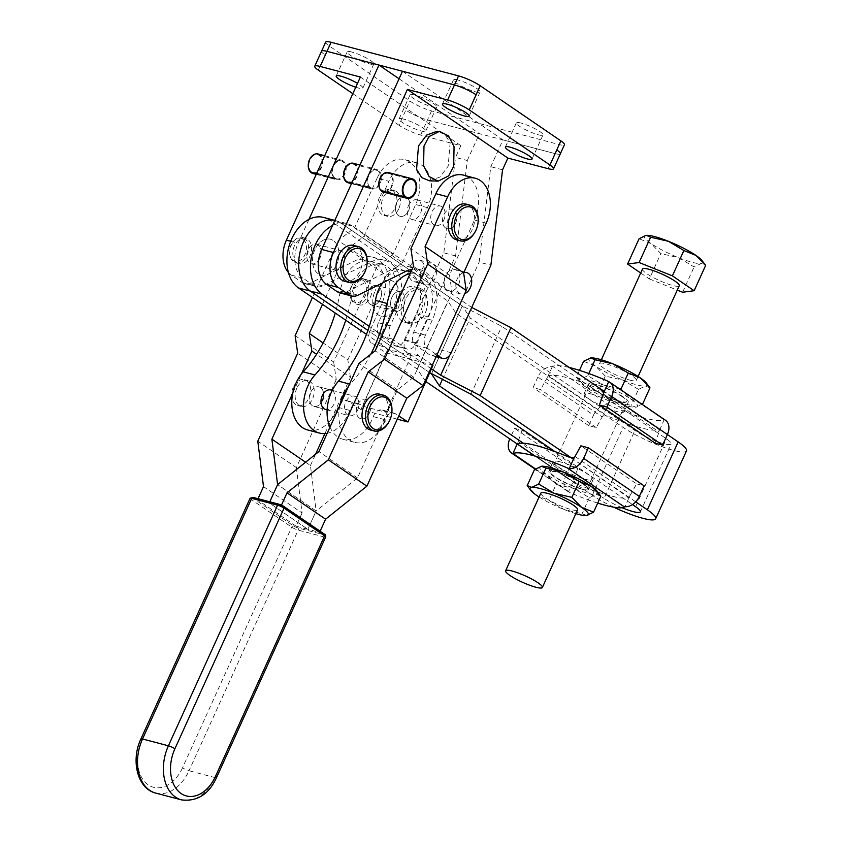 <?xml version="1.0" encoding="UTF-8"?>
<svg xmlns="http://www.w3.org/2000/svg" width="842" height="842" viewBox="0 0 842 842"><rect width="100%" height="100%" fill="white"/><g stroke="black" fill="none" stroke-linecap="round" stroke-linejoin="round"><path stroke-width="0.63" stroke-dasharray="4.21 3.16" d="M320.549 387.573A10.093 6.968 104.8 0 0 319.013 386.867A10.093 6.968 104.8 0 0 310.056 393.688A10.093 6.968 104.8 0 0 312.329 405.676A10.093 6.968 104.8 0 0 313.866 406.381A10.093 6.968 104.8 0 0 322.823 399.561A10.093 6.968 104.8 0 0 320.549 387.573M359.366 418.074A10.093 6.968 -75.2 0 1 357.092 406.086A10.093 6.968 -75.2 0 1 366.038 399.266A10.093 6.968 -75.2 0 1 367.575 399.971A10.093 6.968 -75.2 0 1 369.859 411.959A10.093 6.968 -75.2 0 1 360.902 418.779A10.093 6.968 -75.2 0 1 359.366 418.074M406.781 197.481A10.093 6.968 104.8 0 0 405.244 196.775A10.093 6.968 104.8 0 0 396.287 203.596A10.093 6.968 104.8 0 0 398.561 215.584A10.093 6.968 104.8 0 0 400.097 216.289A10.093 6.968 104.8 0 0 409.054 209.469A10.093 6.968 104.8 0 0 406.781 197.481M445.597 227.982A10.093 6.968 -75.2 0 1 443.324 215.994A10.093 6.968 -75.2 0 1 452.27 209.174A10.093 6.968 -75.2 0 1 453.806 209.879A10.093 6.968 -75.2 0 1 456.09 221.867A10.093 6.968 -75.2 0 1 447.134 228.687A10.093 6.968 -75.2 0 1 445.597 227.982M379.574 197.06A13.346 9.22 104.8 0 0 383.984 215.405A13.346 9.22 104.8 0 0 395.203 207.942A13.346 9.22 104.8 0 0 390.793 189.587A13.346 9.22 104.8 0 0 379.574 197.06M398.729 208.869A13.346 9.22 -75.2 0 1 387.509 216.341A13.346 9.22 -75.2 0 1 383.099 197.986A13.346 9.22 -75.2 0 1 394.319 190.524A13.346 9.22 -75.2 0 1 398.729 208.869M389.172 421.432A18.503 12.777 104.8 0 0 389.583 420.6A18.503 12.777 104.8 0 0 391.951 410.896M370.512 430.009A18.503 12.777 104.8 0 0 386.057 419.663A18.503 12.777 104.8 0 0 379.942 394.235M293.342 387.152A13.346 9.22 104.8 0 0 297.752 405.507A13.346 9.22 104.8 0 0 308.972 398.034A13.346 9.22 104.8 0 0 304.562 379.689A13.346 9.22 104.8 0 0 293.342 387.152M296.868 388.078A13.346 9.22 104.8 0 0 301.278 406.433A13.346 9.22 104.8 0 0 312.498 398.971A13.346 9.22 104.8 0 0 308.088 380.616A13.346 9.22 104.8 0 0 296.868 388.078M466.173 204.132A18.503 12.777 -75.2 0 1 472.288 229.571A18.503 12.777 -75.2 0 1 456.743 239.917M475.404 231.34A18.503 12.777 104.8 0 0 475.814 230.498A18.503 12.777 104.8 0 0 478.182 220.804M305.604 462.216L310.445 465.531L316.16 510.957L277.597 484.603L316.16 510.957L307.846 529.302L319.602 532.397L281.039 506.053L269.272 502.948L269.798 501.8L269.272 502.948L307.846 529.302L316.16 510.957L357.471 477.93L397.445 389.804L413.696 377.205L452.049 292.648L449.491 275.081L474.456 220.036A32.796 22.66 104.8 0 0 463.542 175.147M320.128 531.228L319.602 532.397M281.449 505.126L281.039 506.053M449.491 275.081L410.928 248.737M413.696 377.205L375.132 350.851M397.445 389.804L358.881 363.46M452.049 292.648L413.485 266.304M357.471 477.93L318.907 451.575M292.827 392.993L301.489 373.911M310.445 465.531L315.561 454.259M324.938 433.567L350.419 377.405L316.55 354.272M350.419 377.405L347.851 359.839L323.139 342.957M322.518 304.341L347.641 248.937L363.891 236.328L388.867 181.283L377.111 178.188A32.796 22.66 -75.2 0 1 404.749 159.643A32.796 22.66 -75.2 0 1 415.674 204.532L393.098 254.295L354.535 227.94L338.284 240.549L312.466 297.479M347.851 359.839L386.204 275.292L347.641 248.937M386.204 275.292L402.455 262.683L363.891 236.328M402.455 262.683L427.431 207.637A32.796 22.66 104.8 0 0 416.506 162.748A32.796 22.66 104.8 0 0 388.867 181.283M377.111 178.188L354.535 227.94M393.098 254.295L376.848 266.893L338.284 240.549M376.848 266.893L333.695 362.039L295.132 335.684M333.695 362.039L336.253 379.605L297.689 353.251M336.253 379.605L296.363 467.563L257.789 441.208M296.363 467.563L302.078 512.988L263.514 486.634M302.078 512.988L296.089 526.197L307.846 529.302L269.272 502.948L257.515 499.853L258.041 498.696M296.089 526.197L257.515 499.853M391.867 297.405A10.093 6.968 104.8 0 0 395.235 311.214A10.093 6.968 104.8 0 0 403.739 305.509A10.093 6.968 104.8 0 0 400.382 291.7A10.093 6.968 104.8 0 0 391.867 297.405A10.093 6.968 104.8 0 0 395.235 311.214A10.093 6.968 104.8 0 0 403.739 305.509A10.093 6.968 104.8 0 0 400.382 291.7A10.093 6.968 104.8 0 0 391.867 297.405M368.354 291.206A10.093 6.968 104.8 0 0 371.722 305.014A10.093 6.968 104.8 0 0 380.226 299.31A10.093 6.968 104.8 0 0 376.858 285.501A10.093 6.968 104.8 0 0 368.354 291.206A10.093 6.968 104.8 0 0 371.722 305.014A10.093 6.968 104.8 0 0 380.226 299.31A10.093 6.968 104.8 0 0 376.858 285.501A10.093 6.968 104.8 0 0 368.354 291.206M369.406 413.075A10.093 6.968 104.8 0 0 366.038 399.266A10.093 6.968 104.8 0 0 357.534 404.97A10.093 6.968 104.8 0 0 360.902 418.779A10.093 6.968 104.8 0 0 369.406 413.075M357.65 409.98A10.093 6.968 104.8 0 0 354.282 396.161A10.093 6.968 104.8 0 0 345.778 401.866A10.093 6.968 104.8 0 0 349.146 415.685A10.093 6.968 104.8 0 0 357.65 409.98M332.158 390.572A10.093 6.968 -75.2 0 1 334.127 403.781A10.093 6.968 -75.2 0 1 325.622 409.486L313.866 406.381A10.093 6.968 104.8 0 0 322.37 400.676M323.581 393.393A10.093 6.968 104.8 0 0 319.013 386.867A10.093 6.968 104.8 0 0 310.509 392.572A10.093 6.968 104.8 0 0 313.866 406.381L325.622 409.486M364.744 279.544A13.114 9.062 104.8 0 0 362.818 278.67A13.114 9.062 104.8 0 0 355.524 280.849A13.114 9.062 104.8 0 0 350.861 298.542A13.114 9.062 104.8 0 0 354.208 303.173A13.114 9.062 104.8 0 0 356.134 304.036A13.114 9.062 104.8 0 0 367.796 295.121A13.114 9.062 104.8 0 0 364.744 279.544M367.796 280.344A13.114 9.062 104.8 0 0 365.881 279.481A13.114 9.062 104.8 0 0 354.208 288.396A13.114 9.062 104.8 0 0 357.261 303.973A13.114 9.062 104.8 0 0 359.187 304.846A13.114 9.062 104.8 0 0 370.848 295.921A13.114 9.062 104.8 0 0 367.796 280.344M363.06 280.365A11.862 8.188 104.8 0 0 354.735 281.554A11.862 8.188 104.8 0 0 350.514 297.542A11.862 8.188 104.8 0 0 353.535 301.72A11.862 8.188 104.8 0 0 365.312 295.71A11.862 8.188 104.8 0 0 363.06 280.365M433.009 365.186L385.983 352.787L371.996 343.631A10.093 6.968 -75.2 0 1 370.038 330.58L381.51 304.583A31.954 22.081 104.8 0 0 375.258 263.314A31.954 22.081 104.8 0 0 370.68 261.262A31.954 22.081 104.8 0 0 340.221 291.111A117.733 81.337 -75.2 0 1 335.263 313.045M345.757 320.213A117.733 81.337 104.8 0 0 351.977 294.216A31.954 22.081 -75.2 0 1 382.436 264.356A31.954 22.081 -75.2 0 1 387.015 266.409A31.954 22.081 -75.2 0 1 393.267 307.677L381.794 333.685A10.093 6.968 104.8 0 0 383.752 346.736L387.752 349.346L411.264 355.545L407.275 352.935A10.093 6.968 -75.2 0 1 405.307 339.884L416.779 313.877A31.954 22.081 104.8 0 0 410.528 272.608A31.954 22.081 104.8 0 0 405.949 270.556A31.954 22.081 104.8 0 0 381.91 283.28M432.472 364.828L419.032 356.029A10.093 6.968 -75.2 0 1 417.064 342.978L428.536 316.981A31.954 22.081 104.8 0 0 422.295 275.713A31.954 22.081 104.8 0 0 417.706 273.661A31.954 22.081 104.8 0 0 410.201 273.534M401.813 292.016A18.503 12.777 -75.2 0 1 414.275 286.669A18.503 12.777 -75.2 0 1 416.99 287.901A18.503 12.777 -75.2 0 1 421.295 309.867A18.503 12.777 -75.2 0 1 404.844 322.444A18.503 12.777 -75.2 0 1 402.129 321.223A18.503 12.777 -75.2 0 1 396.793 303.088M421.695 289.132A18.503 12.777 104.8 0 0 418.979 287.911A18.503 12.777 104.8 0 0 402.539 300.489A18.503 12.777 104.8 0 0 406.833 322.465A18.503 12.777 104.8 0 0 409.549 323.686A18.503 12.777 104.8 0 0 424.684 314.182A18.503 12.777 104.8 0 0 427.462 303.646A18.503 12.777 104.8 0 0 421.695 289.132M422.2 290.964A16.819 11.62 104.8 0 0 405.486 299.489A16.819 11.62 104.8 0 0 408.686 321.255A16.819 11.62 104.8 0 0 424.915 313.729A16.819 11.62 104.8 0 0 427.441 304.151A16.819 11.62 104.8 0 0 422.2 290.964M339.863 405.391A34.48 23.818 104.8 0 0 354.682 442.366A34.48 23.818 104.8 0 0 385.047 419.716A10.093 6.968 -75.2 0 1 393.93 413.085A10.093 6.968 -75.2 0 1 395.372 413.738L398.75 415.948M370.733 354.261A117.733 81.337 -75.2 0 1 350.24 384.247A34.48 23.818 104.8 0 0 348.514 386.31M329.99 427.147A34.48 23.818 104.8 0 0 342.926 439.261A34.48 23.818 104.8 0 0 373.28 416.622A10.093 6.968 -75.2 0 1 382.173 409.991A10.093 6.968 -75.2 0 1 383.615 410.633L386.215 412.338L362.692 406.139L360.102 404.434A10.093 6.968 104.8 0 0 358.65 403.792A10.093 6.968 104.8 0 0 349.767 410.422A34.48 23.818 -75.2 0 1 327.222 433.262M411.264 355.545L386.215 412.338M385.983 352.787L360.923 409.57L397.298 419.158M307.656 429.967A34.48 23.818 104.8 0 0 338.01 407.317A10.093 6.968 -75.2 0 1 346.893 400.687A10.093 6.968 -75.2 0 1 348.346 401.339L360.923 409.57M387.752 349.346L362.692 406.139M463.805 272.555A11.104 7.673 104.8 0 0 457.248 278.828A11.104 7.673 104.8 0 0 460.942 294.016A11.104 7.673 104.8 0 0 464.742 293.679M458.543 284.638A11.104 7.673 104.8 0 0 454.848 269.451A11.104 7.673 104.8 0 0 445.492 275.723A11.104 7.673 104.8 0 0 449.186 290.911A11.104 7.673 104.8 0 0 458.543 284.638M421.979 269.524A11.104 7.673 -75.2 0 1 431.336 263.251A11.104 7.673 -75.2 0 1 435.03 278.439A11.104 7.673 -75.2 0 1 425.673 284.712A11.104 7.673 -75.2 0 1 421.979 269.524M410.212 266.43A11.104 7.673 -75.2 0 1 419.569 260.146A11.104 7.673 -75.2 0 1 423.273 275.345A11.104 7.673 -75.2 0 1 413.917 281.617A11.104 7.673 -75.2 0 1 410.212 266.43M455.638 222.983A10.093 6.968 104.8 0 0 452.27 209.174A10.093 6.968 104.8 0 0 443.766 214.868A10.093 6.968 104.8 0 0 447.134 228.687A10.093 6.968 104.8 0 0 455.638 222.983M443.881 219.878A10.093 6.968 104.8 0 0 440.513 206.069A10.093 6.968 104.8 0 0 432.009 211.774A10.093 6.968 104.8 0 0 435.377 225.582A10.093 6.968 104.8 0 0 443.881 219.878M408.496 205.574A10.093 6.968 -75.2 0 1 417 199.87A10.093 6.968 -75.2 0 1 420.358 213.679A10.093 6.968 -75.2 0 1 411.854 219.383A10.093 6.968 -75.2 0 1 408.496 205.574M396.74 202.469A10.093 6.968 -75.2 0 1 405.244 196.775A10.093 6.968 -75.2 0 1 408.602 210.584A10.093 6.968 -75.2 0 1 400.097 216.289A10.093 6.968 -75.2 0 1 396.74 202.469M458.164 80.064A14.63 2.526 -155.6 0 0 453.449 79.906A14.63 2.526 -155.6 0 0 460.658 85.726A14.63 2.526 -155.6 0 0 475.372 91.82A14.63 2.526 -155.6 0 0 480.098 91.989A14.63 2.526 -155.6 0 0 472.878 86.158A14.63 2.526 -155.6 0 0 458.164 80.064M521.061 123.037A14.63 2.526 -155.6 0 0 516.335 122.869A14.63 2.526 -155.6 0 0 523.556 128.7A14.63 2.526 -155.6 0 0 538.27 134.794A14.63 2.526 -155.6 0 0 542.995 134.962A14.63 2.526 -155.6 0 0 535.775 129.131A14.63 2.526 -155.6 0 0 521.061 123.037M355.756 87.231A14.63 2.526 -155.6 0 0 358.134 87.947A14.63 2.526 -155.6 0 0 362.86 88.105A14.63 2.526 -155.6 0 0 357.513 83.337M351.882 52.046A14.63 2.526 -155.6 0 0 347.157 51.878A14.63 2.526 -155.6 0 0 354.377 57.709A14.63 2.526 -155.6 0 0 369.091 63.803A14.63 2.526 -155.6 0 0 373.806 63.971A14.63 2.526 -155.6 0 0 366.596 58.14A14.63 2.526 -155.6 0 0 351.882 52.046M403.823 119.154A14.63 2.526 -155.6 0 0 399.097 118.985A14.63 2.526 -155.6 0 0 406.318 124.816A14.63 2.526 -155.6 0 0 421.032 130.91A14.63 2.526 -155.6 0 0 425.747 131.078A14.63 2.526 -155.6 0 0 418.537 125.248A14.63 2.526 -155.6 0 0 403.823 119.154M414.769 95.02A14.63 2.526 -155.6 0 0 410.054 94.851A14.63 2.526 -155.6 0 0 417.264 100.672A14.63 2.526 -155.6 0 0 431.978 106.766A14.63 2.526 -155.6 0 0 436.703 106.934A14.63 2.526 -155.6 0 0 429.483 101.114A14.63 2.526 -155.6 0 0 414.769 95.02M319.907 258.094A10.093 6.968 -75.2 0 1 311.403 263.799A10.093 6.968 -75.2 0 1 308.035 249.99A10.093 6.968 -75.2 0 1 316.55 244.285A10.093 6.968 -75.2 0 1 319.907 258.094A10.093 6.968 104.8 0 0 316.55 244.285A10.093 6.968 104.8 0 0 308.035 249.99A10.093 6.968 104.8 0 0 311.403 263.799A10.093 6.968 104.8 0 0 319.907 258.094M343.42 264.293A10.093 6.968 -75.2 0 1 334.916 269.998A10.093 6.968 -75.2 0 1 331.559 256.189A10.093 6.968 -75.2 0 1 340.063 250.484A10.093 6.968 -75.2 0 1 343.42 264.293A10.093 6.968 104.8 0 0 340.063 250.484A10.093 6.968 104.8 0 0 331.559 256.189A10.093 6.968 104.8 0 0 334.916 269.998A10.093 6.968 104.8 0 0 343.42 264.293M344.525 281.228A18.503 12.777 104.8 0 0 360.976 268.64A18.503 12.777 104.8 0 0 356.671 246.674A18.503 12.777 104.8 0 0 353.966 245.454M405.455 196.607L381.942 190.408A9.251 6.389 -75.2 0 1 380.552 178.609A9.251 6.389 -75.2 0 1 388.351 173.378A9.251 6.389 -75.2 0 1 391.435 186.04A9.251 6.389 -75.2 0 1 383.636 191.26A9.251 6.389 -75.2 0 1 382.531 190.808L382.289 191.345M388.572 172.568A10.093 6.968 -75.2 0 1 391.93 186.377A10.093 6.968 -75.2 0 1 383.426 192.081M347.262 181.514A9.251 6.389 -75.2 0 0 348.367 181.967A9.251 6.389 -75.2 0 0 356.166 176.736A9.251 6.389 -75.2 0 0 353.082 164.074A9.251 6.389 -75.2 0 0 345.283 169.305A9.251 6.389 -75.2 0 0 346.672 181.104L370.185 187.303A9.251 6.389 -75.2 0 1 368.796 175.504A9.251 6.389 -75.2 0 1 376.595 170.273A9.251 6.389 -75.2 0 1 379.679 182.935A9.251 6.389 -75.2 0 1 371.88 188.166A9.251 6.389 -75.2 0 1 370.775 187.713L347.262 181.514L347.02 182.04M353.293 163.264A10.093 6.968 -75.2 0 1 356.661 177.073A10.093 6.968 -75.2 0 1 348.146 182.777M370.185 187.303L369.838 188.061A10.093 6.968 -75.2 0 1 368.301 175.168A10.093 6.968 -75.2 0 1 376.816 169.463A10.093 6.968 -75.2 0 1 380.174 183.272A10.093 6.968 -75.2 0 1 371.669 188.976A10.093 6.968 -75.2 0 1 370.438 188.461L351.577 183.493M318.023 153.97A10.093 6.968 -75.2 0 1 321.381 167.779A10.093 6.968 -75.2 0 1 312.877 173.484M311.056 172.557L311.393 171.81L334.916 178.009L334.569 178.757A10.093 6.968 -75.2 0 1 333.032 165.863A10.093 6.968 -75.2 0 1 341.536 160.169A10.093 6.968 -75.2 0 1 344.904 173.978A10.093 6.968 -75.2 0 1 336.39 179.683A10.093 6.968 -75.2 0 1 335.158 179.167L316.308 174.189M334.916 178.009A9.251 6.389 -75.2 0 1 333.527 166.211A9.251 6.389 -75.2 0 1 341.326 160.98A9.251 6.389 -75.2 0 1 344.41 173.641A9.251 6.389 -75.2 0 1 336.611 178.862A9.251 6.389 -75.2 0 1 335.505 178.409L311.993 172.21L311.75 172.747M311.393 171.81A9.251 6.389 -75.2 0 1 310.014 160.012A9.251 6.389 -75.2 0 1 317.813 154.781A9.251 6.389 -75.2 0 1 320.886 167.442A9.251 6.389 -75.2 0 1 313.098 172.663A9.251 6.389 -75.2 0 1 311.993 172.21M302.741 239.149A11.862 8.188 104.8 0 0 294.416 240.328A11.862 8.188 104.8 0 0 290.195 256.326A11.862 8.188 104.8 0 0 293.216 260.504A11.862 8.188 104.8 0 0 304.993 254.495A11.862 8.188 104.8 0 0 302.741 239.149M304.425 238.318A13.114 9.062 104.8 0 0 302.499 237.444A13.114 9.062 104.8 0 0 295.205 239.633A13.114 9.062 104.8 0 0 290.543 257.326A13.114 9.062 104.8 0 0 293.89 261.946A13.114 9.062 104.8 0 0 295.816 262.82A13.114 9.062 104.8 0 0 307.477 253.895A13.114 9.062 104.8 0 0 304.425 238.318M296.942 262.757A13.114 9.062 -75.2 0 1 293.9 247.18A13.114 9.062 -75.2 0 1 305.562 238.254A13.114 9.062 -75.2 0 1 307.488 239.128A13.114 9.062 -75.2 0 1 310.53 254.705A13.114 9.062 -75.2 0 1 298.868 263.62A13.114 9.062 -75.2 0 1 296.942 262.757M429.599 180.83L440.008 177.009L448.176 166.179L450.102 142.814L444.965 134.478L437.072 131.257M402.487 71.254L502.948 139.888L554.92 153.581A16.819 2.905 -155.6 0 0 560.34 153.781A16.819 2.905 -155.6 0 0 556.794 149.939M321.528 51.267A16.819 2.905 -155.6 0 0 325.128 55.004A16.819 2.905 24.4 0 1 321.581 51.162M399.076 78.78L479.435 133.689L502.958 139.888L490.791 166.705L479.119 262.136L490.875 265.23M325.675 42.1A16.819 2.905 -155.6 0 0 329.233 45.952L409.928 101.072A16.819 2.905 -155.6 0 0 431.567 110.934L559.025 144.529A16.819 2.905 -155.6 0 0 564.456 144.719M308.972 219.362L298.152 243.233A26.912 18.587 104.8 0 0 303.025 278.176L313.761 285.512A16.819 11.62 104.8 0 0 316.318 286.69A16.819 11.62 104.8 0 0 322.76 285.87L370.469 262.115A37.006 25.565 -75.2 0 1 384.636 260.315A37.006 25.565 -75.2 0 1 396.961 310.961L390.193 325.875A10.093 6.968 104.8 0 0 392.025 338.979L405.865 348.441A10.093 6.968 104.8 0 0 407.402 349.146A10.093 6.968 104.8 0 0 415.906 343.441L455.596 255.936L467.278 160.506L455.522 157.412L460.848 145.677L420.632 135.078A16.819 2.905 24.4 0 1 398.982 125.226L405.823 110.123A16.819 2.905 -155.6 0 0 427.462 119.985L479.445 133.689L427.473 119.996A16.819 2.905 24.4 0 1 405.833 110.134L409.928 101.072M412.127 269.293A37.006 25.565 -75.2 0 1 419.916 269.619A37.006 25.565 -75.2 0 1 432.23 320.255L425.463 335.179A10.093 6.968 104.8 0 0 427.294 348.283L436.977 354.892M381.942 190.408L381.594 191.155M339.831 292.89A16.819 11.62 104.8 0 0 346.272 292.069L393.982 268.314A37.006 25.565 -75.2 0 1 408.149 266.514A37.006 25.565 -75.2 0 1 420.474 317.16L413.706 332.074A10.093 6.968 104.8 0 0 415.538 345.178L429.378 354.64A10.093 6.968 104.8 0 0 430.915 355.345A10.093 6.968 104.8 0 0 439.419 349.64L479.119 262.136M370.438 188.461L370.775 187.713M502.558 169.81L490.791 166.705M548.089 168.674L554.931 153.591L502.958 139.888M554.931 153.591A16.819 2.905 -155.6 0 0 560.362 153.781L560.393 153.676M460.848 145.677L360.376 77.043M398.982 125.226L352.819 93.683M288.438 272.555A26.912 18.587 104.8 0 0 291.269 275.081L302.004 282.417A16.819 11.62 104.8 0 0 304.562 283.586A16.819 11.62 104.8 0 0 311.003 282.775L358.713 259.02A37.006 25.565 -75.2 0 1 372.88 257.22A37.006 25.565 -75.2 0 1 385.204 307.856L378.437 322.77A10.093 6.968 104.8 0 0 380.268 335.884L394.109 345.336A10.093 6.968 104.8 0 0 395.645 346.041A10.093 6.968 104.8 0 0 404.149 340.336L443.839 252.832L455.522 157.412M467.278 160.506L479.445 133.689M455.596 255.936L443.839 252.832M346.672 181.104L346.325 181.861M335.158 179.167L335.505 178.409M316.403 173.968L334.569 178.757M351.672 183.272L369.838 188.061M405.36 196.828L382.531 190.808M364.365 272.966A18.503 12.777 104.8 0 0 367.144 262.42M540.848 493.107A20.187 3.484 -155.6 0 0 550.805 501.148A20.187 3.484 -155.6 0 0 571.097 509.547A20.187 3.484 -155.6 0 0 577.612 509.778M581.664 489.107A21.86 3.768 24.4 0 1 559.688 480.003A21.86 3.768 24.4 0 1 548.9 471.288A21.86 3.768 24.4 0 1 555.962 471.541A21.86 3.768 24.4 0 1 577.949 480.645A21.86 3.768 24.4 0 1 588.726 489.36A21.86 3.768 24.4 0 1 581.664 489.107M560.34 461.89A21.86 3.768 -155.6 0 0 553.278 461.637A21.86 3.768 -155.6 0 0 564.066 470.341A21.86 3.768 -155.6 0 0 586.053 479.445A21.86 3.768 -155.6 0 0 593.105 479.698A21.86 3.768 -155.6 0 0 582.327 470.994A21.86 3.768 -155.6 0 0 560.34 461.89M597.715 503.084A62.224 10.736 24.4 0 1 570.434 492.77L568.487 491.823L573.581 480.582L576.349 483.771L517.651 443.797L576.349 483.771A62.224 10.736 -155.6 0 0 609.787 495.664A62.224 10.736 -155.6 0 0 628.574 497.548L630.016 495.464L624.922 506.695M582.927 484.045A20.187 3.484 -155.6 0 0 563.182 474.225A20.187 3.484 -155.6 0 0 550.436 471.983A20.187 3.484 -155.6 0 0 554.71 476.604A20.187 3.484 -155.6 0 0 574.444 486.413A20.187 3.484 -155.6 0 0 587.19 488.665A20.187 3.484 -155.6 0 0 582.927 484.045M622.48 396.835A20.187 3.484 -155.6 0 0 602.735 387.025A20.187 3.484 -155.6 0 0 589.989 384.783A20.187 3.484 -155.6 0 0 594.263 389.404A20.187 3.484 -155.6 0 0 614.007 399.213A20.187 3.484 -155.6 0 0 626.753 401.455A20.187 3.484 -155.6 0 0 622.48 396.835M629.816 380.11A20.187 3.484 -155.6 0 0 636.331 380.331A20.187 3.484 -155.6 0 0 626.385 372.301A20.187 3.484 -155.6 0 0 606.082 363.891A20.187 3.484 -155.6 0 0 599.567 363.66A20.187 3.484 -155.6 0 0 609.524 371.701A20.187 3.484 -155.6 0 0 629.816 380.11M642.488 269.051A20.187 3.484 -155.6 0 0 652.445 277.092A20.187 3.484 -155.6 0 0 672.737 285.501A20.187 3.484 -155.6 0 0 679.252 285.722M621.228 401.908A21.86 3.768 -155.6 0 0 628.279 402.15A21.86 3.768 -155.6 0 0 617.502 393.446A21.86 3.768 -155.6 0 0 595.515 384.341A21.86 3.768 -155.6 0 0 588.463 384.089A21.86 3.768 -155.6 0 0 599.241 392.793A21.86 3.768 -155.6 0 0 621.228 401.908M591.137 393.993A21.86 3.768 24.4 0 1 613.123 403.097A21.86 3.768 24.4 0 1 623.901 411.812A21.86 3.768 24.4 0 1 616.849 411.559A21.86 3.768 24.4 0 1 594.862 402.455A21.86 3.768 24.4 0 1 584.074 393.74A21.86 3.768 24.4 0 1 591.137 393.993M659.297 430.915L659.37 429.652L600.841 389.667L659.37 429.652A62.224 10.736 24.4 0 1 640.583 427.768A62.224 10.736 24.4 0 1 607.145 415.885L602.861 416.032L607.956 404.792L609.987 405.57A62.224 10.736 -155.6 0 0 644.961 418.116A62.224 10.736 -155.6 0 0 664.075 419.832L659.297 430.915A3.368 2.358 124.3 0 1 659.076 431.988L655.076 443.124M579.475 370.364L576.349 377.258L580.927 379.058L587.832 375.743L603.272 384.952L619.512 388.878M588.832 373.543L587.832 375.743M640.815 403.434L630.711 399.013L622.322 390.793M642.72 403.865L635.415 407.223A31.954 5.515 -155.6 0 0 635.815 407.181L631.226 405.381L613.471 401.287L598.041 392.077L586.032 387.236L576.349 377.258M649.982 387.857L645.393 386.057L638.489 389.383L631.226 405.381M638.489 389.383L623.059 380.174L605.303 376.079L598.041 392.077M605.303 376.079L595.61 366.112L583.601 361.26M646.372 383.057A31.954 5.515 24.4 0 1 645.393 386.057A31.954 5.515 24.4 0 1 623.059 380.174A31.954 5.515 24.4 0 1 595.61 366.112A31.954 5.515 24.4 0 1 590.516 357.934A31.954 5.515 24.4 0 1 590.873 357.903M635.815 407.181A31.954 5.515 -155.6 0 0 630.711 399.013A31.954 5.515 -155.6 0 0 603.272 384.952A31.954 5.515 -155.6 0 0 580.927 379.058A31.954 5.515 -155.6 0 0 579.949 382.058A31.954 5.515 -155.6 0 0 586.032 387.236A31.954 5.515 -155.6 0 0 613.471 401.287A31.954 5.515 -155.6 0 0 635.415 407.223M664.391 419.674A14.125 9.915 124.3 0 1 665.485 420.284M607.956 404.792A14.125 9.915 -55.7 0 0 593.547 415.085L537.859 377.037A14.125 9.915 124.3 0 1 552.268 366.744L552.668 366.407A62.224 10.736 24.4 0 1 569.213 367.47M600.841 389.667A62.224 10.736 -155.6 0 0 548.616 375.9L607.145 415.885M552.268 366.744L547.163 377.984L548.616 375.9M602.861 416.032A3.368 2.358 -55.7 0 0 602.167 416.979L596.283 427.631L588.758 425.642L593.547 415.085M547.163 377.984A3.368 2.358 -55.7 0 0 546.479 378.932L602.167 416.979M537.859 377.037L533.07 387.594L540.596 389.583L546.479 378.932M588.758 425.642L533.07 387.594M596.283 427.631L540.596 389.583M646.372 235.36A32.038 5.526 -155.6 0 0 646.014 235.392A32.038 5.526 -155.6 0 0 651.129 243.591A32.038 5.526 -155.6 0 0 678.641 257.684A32.038 5.526 -155.6 0 0 701.039 263.588L694.113 266.925L678.641 257.684L660.833 253.589L651.129 243.591L639.089 238.728M702.018 260.578A32.038 5.526 24.4 0 1 701.039 263.588L705.638 265.398M640.699 273.008L649.35 278.913L660.833 253.589M682.62 292.248L694.113 266.925M649.35 278.913L677.263 290.101M539.091 497.001A31.954 5.515 -155.6 0 0 564.329 509.62A31.954 5.515 -155.6 0 0 575.844 513.673M586.674 515.504L582.085 513.704L564.329 509.62L548.9 500.411L536.891 495.559L528.281 487.044M600.841 496.18L596.252 494.38L589.347 497.706L573.918 488.497L556.162 484.403L548.9 500.411M556.162 484.403L546.479 474.435L534.47 469.583M589.347 497.706L582.085 513.704M630.016 495.464A3.368 2.358 -55.7 0 0 630.711 494.507L636.594 483.866L580.896 445.818M636.594 483.866L644.119 485.845M597.231 491.381A31.954 5.515 24.4 0 1 596.252 494.38A31.954 5.515 24.4 0 1 573.918 488.497A31.954 5.515 24.4 0 1 546.479 474.435A31.954 5.515 24.4 0 1 541.374 466.257A31.954 5.515 24.4 0 1 541.732 466.226M568.487 491.823A14.125 9.915 124.3 0 1 567.403 491.212A14.125 9.915 124.3 0 1 565.487 476.94L509.799 438.892L514.588 428.336L522.114 430.315L518.114 441.461A3.368 2.358 -55.7 0 0 517.883 442.534L517.23 443.976M565.487 476.94L570.287 466.384L514.588 428.336M570.287 466.384L577.801 468.363L522.114 430.315M577.801 468.363L573.812 479.508A3.368 2.358 124.3 0 0 573.581 480.582M517.819 443.787L517.883 442.534M571.476 457.943L628.574 497.548M396.971 305.825A18.587 12.84 -75.2 0 1 381.31 316.329A18.587 12.84 -75.2 0 1 375.122 290.89A18.587 12.84 104.8 0 0 381.31 316.329A18.587 12.84 104.8 0 0 396.971 305.825A18.587 12.84 104.8 0 0 390.783 280.386A18.587 12.84 104.8 0 0 375.122 290.89A18.587 12.84 -75.2 0 1 390.783 280.386A18.587 12.84 -75.2 0 1 396.971 305.825M314.855 249.706A18.503 12.777 104.8 0 0 321.012 275.029A18.503 12.777 104.8 0 0 336.611 264.567A18.503 12.777 -75.2 0 1 321.012 275.029A18.503 12.777 -75.2 0 1 314.855 249.706A18.503 12.777 -75.2 0 1 330.443 239.254A18.503 12.777 -75.2 0 1 336.611 264.567A18.503 12.777 104.8 0 0 330.443 239.254A18.503 12.777 104.8 0 0 314.855 249.706M686.472 450.891A39.353 6.789 24.4 0 1 673.768 450.449A39.353 6.789 24.4 0 1 623.133 427.399L455.932 313.171L447.955 301.11L329.369 220.088L341.126 223.193A37.837 26.144 104.8 0 0 335.379 220.551A37.837 26.144 104.8 0 0 334.832 220.415A37.837 26.144 -75.2 0 1 335.379 220.551A37.837 26.144 -75.2 0 1 341.126 223.193L462.29 305.962L501.779 326.338L666.401 438.808A22.534 3.884 24.4 0 1 671.169 443.966A22.534 3.884 24.4 0 1 663.896 443.702A22.534 3.884 24.4 0 1 634.889 430.494L470.268 318.023L462.29 305.962L341.126 223.193L352.882 226.287A37.837 26.144 -75.2 0 0 347.136 223.646A37.837 26.144 -75.2 0 0 332.495 225.561M622.038 507.726A22.534 3.884 24.4 0 1 604.093 498.39L634.889 430.494M323.623 217.446A37.837 26.144 -75.2 0 1 329.369 220.088M431.388 368.859L369.27 326.412M449.775 355.135L471.467 307.309L352.882 226.287M425.799 381.521L417.158 368.996L366.47 334.369M417.158 368.996L447.955 301.11M431.493 373.859L462.29 305.962L431.493 373.859M470.973 394.224L501.779 326.338M554.846 451.522L632.458 504.547M667.39 434.546L604.261 391.414M635.689 501.821L573.465 459.311M429.715 372.648L367.912 330.422L429.715 372.648M523.335 443.218L604.093 498.39M613.692 507.168A39.353 6.789 24.4 0 1 592.336 495.285L534.923 456.069M442.387 379.479L470.268 318.023M425.136 381.058L455.932 313.171M486.213 223.13L474.456 220.036M250.074 498.296A5.041 0.874 -155.6 0 0 251.137 499.443L291.69 527.145A5.041 0.874 -155.6 0 0 298.184 530.102L324.044 536.922A5.041 0.874 -155.6 0 0 325.675 536.975M216.52 777.619A5.041 0.874 -155.6 0 1 214.889 777.555L324.044 536.922A1.684 1.158 104.8 0 0 323.738 534.733L297.879 527.913A3.368 0.579 24.4 0 1 293.542 525.945L253 498.243A3.368 0.579 24.4 0 1 253.379 497.517L279.239 504.337M283.575 506.305L324.117 534.007A3.368 0.579 24.4 0 1 323.738 534.733M293.542 525.945A1.684 1.179 124.3 0 0 291.69 527.145L182.525 767.778A5.041 0.874 -155.6 0 0 189.018 770.735L298.184 530.102A1.684 1.158 104.8 0 0 297.879 527.913M182.525 767.778A34.48 23.818 -75.2 0 1 148.224 784.86A34.48 23.818 -75.2 0 1 141.982 740.086L251.137 499.443A1.684 1.179 124.3 0 1 253 498.243M155.707 793.08A39.521 27.302 104.8 0 0 189.018 770.735L214.889 777.555A39.521 27.302 -75.2 0 1 181.577 799.9M141.982 740.086A5.041 0.874 24.4 0 1 140.919 738.929M427.431 207.637L415.674 204.532M381.51 304.583L393.267 307.677M416.779 313.877L428.536 316.981M349.535 384.057L350.24 384.247M405.307 339.884L417.064 342.978M407.275 352.935L419.032 356.029M373.28 416.622L385.047 419.716M383.615 410.633L395.372 413.738M371.996 343.631L383.752 346.736M348.346 401.339L360.102 404.434M340.221 291.111L351.977 294.216M370.038 330.58L381.794 333.685M338.01 407.317L349.767 410.422M318.297 70.096L325.138 55.004A16.819 2.905 24.4 0 1 325.128 55.004L329.233 45.952M420.632 135.078L431.567 110.934M554.92 153.581L559.025 144.529M405.739 271.419L393.982 268.314M432.23 320.255L420.474 317.16M425.463 335.179L413.706 332.074M427.294 348.283L415.538 345.178M436.272 356.45L429.378 354.64M451.175 352.735L439.419 349.64M358.029 295.174L346.272 292.069M311.003 282.775L322.76 285.87M358.713 259.02L370.469 262.115M302.004 282.417L313.761 285.512M291.269 275.081L303.025 278.176M290.69 241.265L298.152 243.233M404.149 340.336L415.906 343.441M394.109 345.336L405.865 348.441M380.268 335.884L392.025 338.979M378.437 322.77L390.193 325.875M385.204 307.856L396.961 310.961M609.987 405.57L552.668 366.407M606.756 380.668L664.075 419.832M603.377 393.94L659.076 431.988M518.114 441.461L573.812 479.508M575.012 456.459L630.711 494.507M535.48 468.899L570.434 492.77M635.605 506.695L666.401 438.808M592.336 495.285L623.133 427.399M319.013 386.867L330.769 389.962L319.013 386.867M332.264 390.362L354.282 396.161M417 199.87L440.513 206.069M383.984 215.405L387.509 216.341M297.752 405.507L301.278 406.433M304.562 379.689L308.088 380.616M416.506 162.748L404.749 159.643M390.793 189.587L394.319 190.524M411.854 219.383L435.377 225.582M327.117 409.875L349.146 415.685M395.235 311.214L371.722 305.014L395.235 311.214M362.818 278.67L365.881 279.481M350.514 297.542L350.861 298.542M354.735 281.554L355.524 280.849M414.275 286.669L418.979 287.911M404.844 322.444L409.549 323.686M405.949 270.556L406.991 270.829M410.949 271.882L417.706 273.661M382.173 409.991L393.93 413.085M342.926 439.261L354.682 442.366M370.68 261.262L382.436 264.356M346.893 400.687L358.65 403.792M356.134 304.036L359.187 304.846M400.382 291.7L376.858 285.501L400.382 291.7M454.848 269.451L466.605 272.545M419.569 260.146L431.336 263.251M453.449 79.906L442.492 104.04M516.335 122.869L505.389 147.013M347.157 51.878L336.211 76.022M410.054 94.851L399.097 118.985M311.403 263.799L334.916 269.998L311.403 263.799M388.351 173.378L411.875 179.578M353.082 164.074L376.595 170.273M351.503 183.661L371.669 188.976M359.955 165.021L376.816 169.463M316.224 174.368L336.39 179.683M324.686 155.717L341.536 160.169M317.813 154.781L341.326 160.98M290.195 256.326L290.543 257.326M294.416 240.328L295.205 239.633M302.499 237.444L305.562 238.254M419.916 269.619L408.149 266.514M436.145 356.724L430.915 355.345M295.816 262.82L298.868 263.62M304.562 283.586L316.318 286.69M395.645 346.041L407.402 349.146M372.88 257.22L384.636 260.315M313.098 172.663L336.611 178.862M348.367 181.967L371.88 188.166M383.636 191.26L407.149 197.46M316.55 244.285L340.063 250.484L316.55 244.285M436.703 106.934L425.747 131.078M373.806 63.971L362.86 88.105M542.995 134.962L532.039 159.096M480.098 91.989L469.152 116.133M413.917 281.617L425.673 284.712M449.186 290.911L460.942 294.016M553.278 461.637L548.9 471.288M550.436 471.983L589.989 384.783M636.331 380.331L638.099 376.448M623.901 411.812L628.279 402.15M579.949 382.058L577.412 378.721M584.074 393.74L588.463 384.089M599.567 363.66L601.335 359.766M587.19 488.665L626.753 401.455M567.403 491.212L535.102 469.141M593.105 479.698L588.726 489.36M334.832 220.404L347.136 223.646M640.373 511.852L671.169 443.966"/><path stroke-width="1.26" d="M370.091 406.507A16.819 11.62 104.8 0 0 372.774 428.22A16.819 11.62 104.8 0 0 389.404 420.979A16.819 11.62 104.8 0 0 389.772 420.221A16.819 11.62 104.8 0 0 391.93 411.401A16.819 11.62 104.8 0 0 383.931 397.024A16.819 11.62 104.8 0 0 370.091 406.507M391.93 411.401L391.951 410.896A18.503 12.777 104.8 0 0 383.468 395.161A18.503 12.777 104.8 0 0 367.933 405.507A18.503 12.777 104.8 0 0 374.037 430.946A18.503 12.777 104.8 0 0 389.172 421.432L389.404 420.979M383.468 395.161L379.942 394.235A18.503 12.777 104.8 0 0 364.407 404.581A18.503 12.777 104.8 0 0 370.512 430.009L374.037 430.946M460.269 240.844L456.743 239.917A18.503 12.777 -75.2 0 1 450.638 214.478A18.503 12.777 -75.2 0 1 466.173 204.132L469.699 205.069A18.503 12.777 104.8 0 0 454.164 215.415A18.503 12.777 104.8 0 0 460.269 240.844A18.503 12.777 104.8 0 0 475.404 231.34L475.635 230.887A16.819 11.62 104.8 0 0 476.004 230.129A16.819 11.62 104.8 0 0 478.161 221.309A16.819 11.62 104.8 0 0 470.162 206.932A16.819 11.62 104.8 0 0 456.322 216.405A16.819 11.62 104.8 0 0 459.006 238.128A16.819 11.62 104.8 0 0 475.635 230.887M478.161 221.309L478.182 220.804A18.503 12.777 104.8 0 0 469.699 205.069M425.084 246.538L447.649 196.786A32.796 22.66 -75.2 0 1 475.298 178.241A32.796 22.66 -75.2 0 1 486.213 223.13L463.647 272.892L425.084 246.538L427.641 264.104L384.489 359.25L368.238 371.848L328.338 459.806L287.027 492.833L281.449 505.126M463.647 272.892L466.205 290.458L423.052 385.594L406.802 398.203L366.901 486.16L325.591 519.188L320.128 531.228M305.604 462.216L271.882 439.177L277.597 484.603L269.798 501.8L277.597 484.603L318.907 451.575L358.881 363.46L375.132 350.851L413.485 266.304L410.928 248.737L435.893 193.681A32.796 22.66 104.8 0 1 463.542 175.147L475.298 178.241M325.591 519.188L287.027 492.833M466.205 290.458L427.641 264.104M423.052 385.594L384.489 359.25M406.802 398.203L368.238 371.848M366.901 486.16L328.338 459.806M271.882 439.177L292.827 392.993M301.489 373.911L311.845 351.061L309.288 333.495L322.518 304.341M315.561 454.259L324.938 433.567M316.55 354.272L311.845 351.061M323.139 342.957L309.288 333.495M312.466 297.479L295.132 335.684L297.689 353.251L257.789 441.208L263.514 486.634L258.041 498.696M327.117 409.875L325.622 409.486A10.093 6.968 -75.2 0 1 322.265 395.666A10.093 6.968 -75.2 0 1 330.769 389.962A10.093 6.968 -75.2 0 1 332.158 390.572M322.37 400.676A10.093 6.968 104.8 0 0 323.581 393.393M396.793 303.088A18.503 12.777 -75.2 0 1 401.813 292.016M398.75 415.948L407.96 421.968L433.009 365.186L432.472 364.828M410.201 273.534A31.954 22.081 104.8 0 0 387.257 303.509A117.733 81.337 -75.2 0 1 370.733 354.261M348.514 386.31A34.48 23.818 104.8 0 0 339.863 405.391M381.91 283.28A31.954 22.081 104.8 0 0 375.49 300.415A117.733 81.337 -75.2 0 1 338.484 381.152A34.48 23.818 104.8 0 0 329.99 427.147M397.298 419.158L407.96 421.968M327.222 433.262A34.48 23.818 -75.2 0 1 319.413 433.062A34.48 23.818 -75.2 0 1 303.667 409.265A34.48 23.818 -75.2 0 1 314.971 374.953A117.733 81.337 104.8 0 0 345.757 320.213M335.263 313.045A117.733 81.337 -75.2 0 1 303.204 371.848A34.48 23.818 104.8 0 0 291.911 406.16A34.48 23.818 104.8 0 0 307.656 429.967L319.413 433.062M464.742 293.679A11.104 7.673 104.8 0 0 470.299 287.743A11.104 7.673 104.8 0 0 466.605 272.545A11.104 7.673 104.8 0 0 463.805 272.555M447.218 104.208A14.63 2.526 -155.6 0 0 442.492 104.04A14.63 2.526 -155.6 0 0 449.712 109.87A14.63 2.526 -155.6 0 0 464.426 115.964A14.63 2.526 -155.6 0 0 469.152 116.133A14.63 2.526 -155.6 0 0 461.932 110.302A14.63 2.526 -155.6 0 0 447.218 104.208M510.115 147.171A14.63 2.526 -155.6 0 0 505.389 147.013A14.63 2.526 -155.6 0 0 512.61 152.834A14.63 2.526 -155.6 0 0 527.313 158.928A14.63 2.526 -155.6 0 0 532.039 159.096A14.63 2.526 -155.6 0 0 524.829 153.265A14.63 2.526 -155.6 0 0 510.115 147.171M357.513 83.337A14.63 2.526 -155.6 0 0 340.926 76.19A14.63 2.526 -155.6 0 0 336.211 76.022A14.63 2.526 -155.6 0 0 342.178 81.158A14.63 2.526 -155.6 0 0 355.756 87.231M367.123 262.925L367.144 262.42A18.503 12.777 104.8 0 0 361.376 247.916A18.503 12.777 104.8 0 0 358.66 246.685L353.966 245.454A18.503 12.777 104.8 0 0 337.516 258.031A18.503 12.777 104.8 0 0 341.82 279.997A18.503 12.777 104.8 0 0 344.525 281.228L349.23 282.47A18.503 12.777 104.8 0 0 364.365 272.966L364.597 272.513A16.819 11.62 104.8 0 0 367.123 262.925A16.819 11.62 104.8 0 0 361.881 249.737A16.819 11.62 104.8 0 0 345.178 258.273A16.819 11.62 104.8 0 0 348.367 280.039A16.819 11.62 104.8 0 0 364.597 272.513M358.66 246.685A18.503 12.777 104.8 0 0 342.22 259.273A18.503 12.777 104.8 0 0 346.515 281.239A18.503 12.777 104.8 0 0 349.23 282.47M405.118 197.354A10.093 6.968 -75.2 0 1 403.581 184.472A10.093 6.968 -75.2 0 1 412.085 178.767L388.572 172.568A10.093 6.968 -75.2 0 0 380.068 178.272A10.093 6.968 -75.2 0 0 381.594 191.155L405.118 197.354L405.455 196.607A9.251 6.389 -75.2 0 1 404.076 184.808A9.251 6.389 -75.2 0 1 411.875 179.578A9.251 6.389 -75.2 0 1 414.948 192.239A9.251 6.389 -75.2 0 1 407.149 197.46A9.251 6.389 -75.2 0 1 406.055 197.007L405.707 197.765L382.289 191.345M412.085 178.767A10.093 6.968 -75.2 0 1 415.443 192.576A10.093 6.968 -75.2 0 1 406.939 198.28L383.426 192.081A10.093 6.968 -75.2 0 1 382.194 191.566M406.939 198.28A10.093 6.968 -75.2 0 1 405.707 197.765M351.503 183.661L348.146 182.777A10.093 6.968 -75.2 0 1 346.915 182.261L347.02 182.04M351.577 183.493L346.915 182.261M351.672 183.272L346.325 181.861A10.093 6.968 -75.2 0 1 344.788 168.968A10.093 6.968 -75.2 0 1 353.293 163.264L359.955 165.021M316.224 174.368L312.877 173.484A10.093 6.968 -75.2 0 1 311.645 172.968L316.308 174.189M316.403 173.968L311.056 172.557A10.093 6.968 -75.2 0 1 309.519 159.664A10.093 6.968 -75.2 0 1 318.023 153.97L324.686 155.717M439.492 131.331L437.072 131.257L426.673 135.067L418.506 145.908L416.579 169.274L421.716 177.609L429.599 180.83L438.156 181.125L448.66 175.862L453.659 166.358L454.07 146.729L448.544 135.92L439.492 131.331L428.988 136.593L423.989 146.098L423.568 165.727L429.104 176.536L438.156 181.125M436.977 354.892L441.134 357.734A10.093 6.968 104.8 0 0 442.671 358.439A10.093 6.968 104.8 0 0 451.175 352.735L490.875 265.23L502.558 169.81L507.873 158.075L407.402 89.441L447.618 100.04L454.459 84.947A16.819 2.905 24.4 0 1 476.098 94.799A16.819 2.905 -155.6 0 0 454.448 84.947L402.487 71.254L321.665 249.432A26.912 18.587 104.8 0 0 326.538 284.375L337.274 291.711A16.819 11.62 104.8 0 0 339.831 292.89L351.588 295.984A16.819 11.62 104.8 0 0 358.029 295.174L405.739 271.419A37.006 25.565 -75.2 0 1 412.127 269.293M560.393 153.676L564.456 144.719A16.819 2.905 -155.6 0 0 560.888 140.877L480.203 85.747A16.819 2.905 -155.6 0 0 458.553 75.896L454.448 84.947L326.991 51.341A16.819 2.905 -155.6 0 0 321.57 51.151A16.819 2.905 -155.6 0 0 321.528 51.267M352.819 93.683L318.297 70.096A16.819 2.905 24.4 0 1 314.74 66.244L321.581 51.162A16.819 2.905 24.4 0 1 327.012 51.351L378.974 65.055L399.076 78.78M458.553 75.896L331.106 42.289A16.819 2.905 -155.6 0 0 325.675 42.1L321.57 51.151M407.402 89.441L333.421 252.526A26.912 18.587 104.8 0 0 338.295 287.48L349.03 294.816A16.819 11.62 104.8 0 0 351.588 295.984M507.873 158.075L548.089 168.674A16.819 2.905 -155.6 0 0 553.51 168.874A16.819 2.905 -155.6 0 0 549.952 165.021L469.257 109.892A16.819 2.905 -155.6 0 0 447.618 100.04M553.51 168.874L560.362 153.781A16.819 2.905 -155.6 0 0 556.794 149.939L560.888 140.877M288.438 272.555A26.912 18.587 104.8 0 1 286.396 240.128L360.376 77.043L320.16 66.434L331.106 42.289M314.74 66.244A16.819 2.905 24.4 0 1 320.16 66.434M378.974 65.055L308.972 219.362M406.055 197.007L405.36 196.828M535.859 587.232A20.187 3.484 -155.6 0 0 542.374 587.463A20.187 3.484 -155.6 0 0 532.418 579.422A20.187 3.484 -155.6 0 0 512.125 571.023A20.187 3.484 -155.6 0 0 505.61 570.792A20.187 3.484 -155.6 0 0 515.567 578.833A20.187 3.484 -155.6 0 0 535.859 587.232M542.374 587.463L577.612 509.778A20.187 3.484 -155.6 0 0 567.666 501.748A20.187 3.484 -155.6 0 0 547.363 493.338A20.187 3.484 -155.6 0 0 540.848 493.107L505.61 570.792M639.331 496.412L583.632 458.353L588.421 447.797L644.119 485.845L639.331 496.412A14.125 9.915 -55.7 0 1 624.922 506.695L624.522 507.031A62.224 10.736 24.4 0 1 605.398 505.316A62.224 10.736 24.4 0 1 597.715 503.084M638.099 376.448L679.252 285.722A20.187 3.484 -155.6 0 0 669.295 277.692A20.187 3.484 -155.6 0 0 649.003 269.282A20.187 3.484 -155.6 0 0 642.488 269.051L601.335 359.766M590.873 357.903A31.954 5.515 24.4 0 1 590.916 357.892L583.601 361.26L579.475 370.364M590.516 357.934L595.094 359.734L588.832 373.543M619.512 388.878L621.028 389.036L628.279 373.038L612.85 363.828L595.094 359.734M648.908 386.404L640.288 377.89A31.954 5.515 24.4 0 1 646.372 383.057L649.982 387.857L642.72 403.865L640.815 403.434M590.916 357.892A31.954 5.515 24.4 0 1 612.85 363.828A31.954 5.515 -155.6 0 1 640.288 377.89L628.279 373.038M622.322 390.793L621.028 389.036M642.72 403.865L642.088 404.297M609.787 382.236L665.485 420.284A14.125 9.915 124.3 0 1 667.39 434.546L662.601 445.113L655.076 443.124L599.378 405.076L603.377 393.94A3.368 2.358 -55.7 0 0 603.609 392.867L608.703 381.626A14.125 9.915 124.3 0 1 609.787 382.236A14.125 9.915 124.3 0 1 611.692 396.498L606.903 407.065L599.378 405.076M569.213 367.47A62.224 10.736 24.4 0 1 606.756 380.668L608.703 381.626M662.601 445.113L606.903 407.065M600.841 389.667L603.609 392.867M668.411 241.296A32.038 5.526 -155.6 0 0 646.414 235.35A32.038 5.526 -155.6 0 0 646.372 235.36L650.603 237.202L668.411 241.296L683.883 250.537L695.924 255.4A32.038 5.526 -155.6 0 0 668.411 241.296M704.565 263.935L695.924 255.4A32.038 5.526 24.4 0 1 702.018 260.578L705.638 265.398L694.145 290.722L672.39 275.86L639.12 262.525L627.595 264.051L640.699 273.008M627.595 264.051L639.089 238.728L646.014 235.392M639.12 262.525L650.603 237.202M672.39 275.86L683.883 250.537M677.263 290.101L682.62 292.248L694.145 290.722M575.844 513.673A31.954 5.515 -155.6 0 0 586.274 515.546A31.954 5.515 -155.6 0 0 586.674 515.504A31.954 5.515 -155.6 0 0 581.569 507.337A31.954 5.515 -155.6 0 0 554.131 493.275A31.954 5.515 -155.6 0 0 531.797 487.381A31.954 5.515 -155.6 0 0 530.807 490.391A31.954 5.515 -155.6 0 0 536.891 495.559A31.954 5.515 -155.6 0 0 539.091 497.001M530.807 490.391L527.208 485.581L531.797 487.381L538.701 484.066L554.131 493.275L571.886 497.359L581.569 507.337L593.578 512.189L586.327 515.546M541.732 466.226A31.954 5.515 24.4 0 1 541.774 466.226L534.47 469.583L527.208 485.581M541.374 466.257L545.953 468.057L538.701 484.066M599.767 494.728L591.158 486.213A31.954 5.515 24.4 0 1 597.231 491.381L600.841 496.18L593.578 512.189M545.953 468.057L563.708 472.151A31.954 5.515 -155.6 0 1 591.158 486.213L579.149 481.361L571.886 497.359M541.774 466.226A31.954 5.515 24.4 0 1 563.708 472.151L579.149 481.361M588.421 447.797L580.896 445.818L575.012 456.459A3.368 2.358 -55.7 0 1 574.328 457.406L571.476 457.943M583.632 458.353A14.125 9.915 124.3 0 1 569.224 468.647L574.328 457.406M569.224 468.647L567.192 467.868A62.224 10.736 -155.6 0 0 513.115 453.617L512.789 453.764A14.125 9.915 124.3 0 1 511.704 453.164A14.125 9.915 124.3 0 1 509.799 438.892M517.23 443.976L512.789 453.764M517.819 443.787A62.224 10.736 24.4 0 1 570.045 457.564M635.689 501.821L647.361 509.799A39.353 6.789 24.4 0 1 655.676 518.788A39.353 6.789 24.4 0 1 642.972 518.335A39.353 6.789 24.4 0 1 613.692 507.168M647.361 509.799L678.157 441.903A39.353 6.789 24.4 0 1 686.472 450.891L655.676 518.788M632.458 504.547L635.605 506.695A22.534 3.884 24.4 0 1 640.373 511.852A22.534 3.884 24.4 0 1 633.1 511.599A22.534 3.884 24.4 0 1 622.038 507.726M334.832 220.415A37.837 26.144 104.8 0 0 301.657 246.506A37.837 26.144 104.8 0 0 310.33 291.079L367.912 330.422L310.33 291.079A37.837 26.144 -75.2 0 1 301.657 246.506A37.837 26.144 -75.2 0 1 334.832 220.415L323.623 217.446A37.837 26.144 -75.2 0 0 290.037 243.022A37.837 26.144 -75.2 0 0 298.573 287.985L322.086 294.184A37.837 26.144 -75.2 0 1 311.024 259.294A37.837 26.144 -75.2 0 1 332.495 225.561M573.465 459.311L480.161 395.561L440.671 375.195L431.388 368.859M369.27 326.412L322.086 294.184M440.671 375.195L449.775 355.135M366.47 334.369L298.573 287.985M523.335 443.218L439.471 385.92L431.493 373.859L429.715 372.648L470.973 394.224L554.846 451.522M678.157 441.903L611.692 396.498M604.261 391.414L510.957 327.675L471.731 307.435M480.161 395.561L510.957 327.675M534.923 456.069L425.799 381.521M439.471 385.92L442.387 379.479M447.649 196.786L435.893 193.681M324.117 534.007A1.684 1.179 124.3 0 1 324.612 535.828L284.059 508.126A5.041 0.874 -155.6 0 0 277.565 505.168L251.705 498.348A5.041 0.874 -155.6 0 0 250.074 498.296L253.116 497.401A1.684 1.158 104.8 0 0 251.705 498.348L142.54 738.981A39.521 27.302 104.8 0 0 155.707 793.08C137.204 788.68 130.699 760.147 140.919 738.929A5.041 0.874 24.4 0 1 142.54 738.981L168.411 745.802L277.565 505.168A1.684 1.158 104.8 0 1 278.986 504.221L283.838 506.431A1.684 1.179 124.3 0 1 284.059 508.126L174.904 748.759A34.48 23.818 104.8 0 0 181.146 793.543A34.48 23.818 104.8 0 0 215.447 776.461L324.612 535.828A5.041 0.874 -155.6 0 1 325.675 536.975C325.749 535.175 325.317 534.217 324.38 534.123L283.838 506.431A1.684 1.179 124.3 0 0 283.575 506.305A3.368 0.579 24.4 0 0 279.239 504.337A1.684 1.158 104.8 0 0 278.986 504.221L253.116 497.401A1.684 1.158 104.8 0 1 253.379 497.517M215.447 776.461A5.041 0.874 -155.6 0 1 216.52 777.619C208.89 794.28 197.239 801.71 181.577 799.9A39.521 27.302 -75.2 0 1 168.411 745.802A5.041 0.874 24.4 0 1 174.904 748.759M375.49 300.415L387.257 303.509M338.484 381.152L349.535 384.057M303.204 371.848L314.971 374.953M556.794 149.939L549.952 165.021M469.257 109.892L476.109 94.809A16.819 2.905 -155.6 0 0 476.098 94.799L480.203 85.747M441.134 357.734L436.272 356.45M333.421 252.526L321.665 249.432M338.295 287.48L326.538 284.375M349.03 294.816L337.274 291.711M286.396 240.128L290.69 241.265M624.522 507.031L567.192 467.868M513.115 453.617L535.48 468.899M330.769 389.962L332.264 390.362M216.52 777.619L325.675 536.975M140.919 738.929L250.074 498.296M181.577 799.9L155.707 793.08M406.991 270.829L410.949 271.882M442.671 358.439L436.145 356.724M535.102 469.141L511.704 453.164"/></g></svg>
